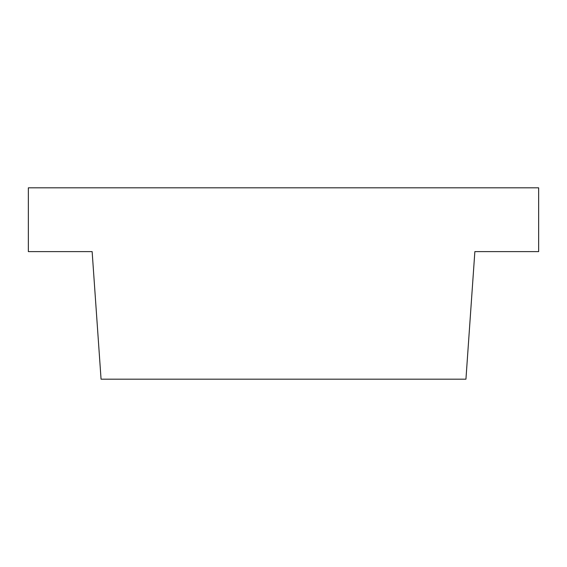 <?xml version="1.0" encoding="UTF-8"?>
<svg xmlns="http://www.w3.org/2000/svg" width="567" height="567" viewBox="0 0 567 567"><rect width="100%" height="100%" fill="white"/><g stroke="black" fill="none" stroke-linecap="round" stroke-linejoin="round"><path stroke-width="0.85" d="M28.35 251.606L92.138 251.606L101.061 379.181L465.939 379.181L474.863 251.606L538.65 251.606L538.65 187.819L28.35 187.819L28.35 251.606L92.138 251.606L101.061 379.181L465.939 379.181L474.863 251.606L538.65 251.606L538.65 187.819L28.35 187.819L28.35 251.606"/></g></svg>
